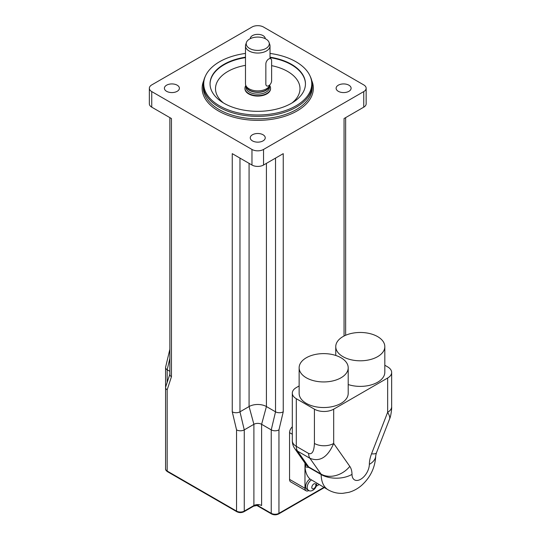 <?xml version="1.0" encoding="UTF-8"?>
<svg xmlns="http://www.w3.org/2000/svg" width="541" height="541" viewBox="0 0 541 541"><rect width="100%" height="100%" fill="white"/><g stroke="black" fill="none" stroke-linecap="round" stroke-linejoin="round"><path stroke-width="0.81" d="M256.488 505.267L271.528 513.95A1.366 0.784 -60 0 1 271.244 513.328L257.753 505.537A1.366 0.784 120 0 0 257.692 505.193M257.178 505.206L258.348 505.206M169.86 117.627L169.86 374.48A5.451 3.145 0 0 0 171.456 376.705L171.456 118.547L151.751 107.165L151.751 91.591A8.176 4.72 180 0 1 149.35 88.251A8.176 4.72 180 0 1 151.751 84.91L251.971 27.05A8.176 4.72 180 0 1 263.535 27.05L363.755 84.91A8.176 4.72 180 0 1 366.149 88.251A8.176 4.72 180 0 1 363.755 91.591L263.535 149.451A8.176 4.72 180 0 1 251.971 149.451L151.751 91.591M169.955 373.899L165.668 386.998A5.451 3.145 0 0 0 165.573 387.586A5.451 3.145 0 0 0 167.169 389.811L171.456 376.705M169.908 349.073L165.62 367.129A5.451 3.145 0 0 0 165.573 367.555A5.451 3.145 0 0 0 167.169 369.78L169.86 371.336M236.836 511.725A1.366 0.784 -60 0 1 236.552 511.103L167.169 471.042A1.366 0.784 -60 0 0 167.446 471.664L236.836 511.725C239.217 512.882 241.597 512.882 243.977 511.725A1.366 0.784 -120 0 0 244.262 511.103L244.262 429.872A5.451 3.145 0 0 1 236.552 429.872L232.258 411.816A5.451 3.145 0 0 0 239.967 411.816L249.076 406.555A12.267 7.08 180 0 1 266.422 406.555L275.531 411.816A5.451 3.145 0 0 0 283.241 411.816L283.241 153.651L263.535 165.032L263.535 149.451M239.967 158.1L239.967 411.816L244.262 429.872L253.898 424.306A5.451 3.145 180 0 1 261.607 424.306L271.244 429.872A5.451 3.145 0 0 0 278.953 429.872L283.241 411.816M232.258 411.816L232.258 153.651L251.971 165.032A8.176 4.72 0 0 0 263.535 165.032M344.049 336.022L344.049 118.547L363.755 107.165A8.176 4.72 0 0 0 366.149 103.831L366.149 88.251M149.35 88.251L149.35 103.831A8.176 4.72 0 0 0 151.751 107.165M270.554 88.474A12.808 7.398 180 0 1 270.561 88.697A12.808 7.398 180 0 1 266.808 93.924A12.808 7.398 180 0 1 252.85 95.527A12.808 7.398 180 0 1 244.945 88.697A12.808 7.398 180 0 1 244.945 88.474M270.02 57.184A47.703 27.537 180 0 1 305.449 83.801A47.703 27.537 180 0 1 276.005 109.241A47.703 27.537 180 0 1 224.021 103.27A47.703 27.537 180 0 1 210.05 83.801A47.703 27.537 180 0 1 245.486 57.184M205.553 75.774L205.073 76.815A54.513 31.473 0 0 0 203.24 84.91A54.513 31.473 0 0 0 219.206 107.165A54.513 31.473 0 0 0 278.615 113.989A54.513 31.473 0 0 0 312.265 84.91A54.513 31.473 0 0 0 310.433 76.815L309.952 75.774A54.019 31.189 180 0 1 284.728 110.817A54.019 31.189 180 0 1 219.558 105.853A54.019 31.189 180 0 1 205.553 75.774A54.019 31.189 180 0 1 245.486 53.431M348.911 85.194A7.493 4.328 180 0 1 351.109 88.251A7.493 4.328 180 0 1 343.609 92.579A7.493 4.328 180 0 1 336.117 88.251A7.493 4.328 180 0 1 340.742 84.254A7.493 4.328 180 0 1 348.911 85.194M263.054 134.763A7.493 4.328 180 0 1 265.246 137.82A7.493 4.328 180 0 1 257.753 142.148A7.493 4.328 180 0 1 250.253 137.82A7.493 4.328 180 0 1 254.885 133.823A7.493 4.328 180 0 1 263.054 134.763M177.191 85.194A7.493 4.328 180 0 1 179.389 88.251A7.493 4.328 180 0 1 171.896 92.579A7.493 4.328 180 0 1 164.396 88.251A7.493 4.328 180 0 1 169.022 84.254A7.493 4.328 180 0 1 177.191 85.194M250.253 38.681A7.493 4.328 180 0 1 254.885 34.685A7.493 4.328 180 0 1 263.054 35.618A7.493 4.328 180 0 1 265.246 38.681M270.02 53.431A54.019 31.189 180 0 1 309.952 75.774M265.908 48.447A11.537 6.661 180 0 1 252.343 49.623A11.537 6.661 180 0 1 246.425 42.482A11.537 6.661 180 0 1 257.753 37.079A11.537 6.661 180 0 1 269.08 42.482A11.537 6.661 180 0 1 265.908 48.447M246.425 42.482L245.709 44.626A12.267 7.08 0 0 0 245.486 45.965A12.267 7.08 0 0 0 253.06 52.511A12.267 7.08 0 0 0 266.422 50.976A12.267 7.08 0 0 0 270.02 45.965A12.267 7.08 0 0 0 269.797 44.626L269.08 42.482M269.912 84.727A12.267 7.08 180 0 1 269.797 85.14A12.267 7.08 180 0 1 266.422 88.805A12.267 7.08 180 0 1 254.155 90.57A12.267 7.08 180 0 1 245.709 85.14A12.267 7.08 180 0 1 245.486 83.801L245.486 45.965M269.668 85.532A12.808 7.398 180 0 1 270.561 88.251A12.808 7.398 180 0 1 266.808 93.478A12.808 7.398 180 0 1 252.85 95.088A12.808 7.398 180 0 1 244.945 88.251A12.808 7.398 180 0 1 245.837 85.532M384.82 365.249L387.654 366.886A13.626 7.872 180 0 1 391.65 372.451A13.626 7.872 180 0 1 387.654 378.017L387.654 412.289C389.439 415.339 390.088 417.537 389.608 418.896C390.866 416.59 391.9 408.299 391.643 406.731A13.626 7.872 180 0 1 387.654 412.289L371.539 453.831A21.802 4.605 21.2 0 0 376.448 452.817L389.608 418.903M328.218 489.862L310.013 479.035A34.069 19.672 -60 0 1 305.029 466.856L308.83 467.438L321.165 474.558A34.069 19.672 120 0 0 328.218 489.862C332.762 492.432 337.631 493.588 342.818 493.324L348.904 492.324C353.699 490.937 358 488.564 361.794 485.203C370.565 477.169 375.211 467.316 375.731 455.65L376.448 452.817M387.654 378.017L333.689 409.172A13.626 7.872 180 0 1 314.416 409.172L296.299 398.71A13.626 7.872 180 0 1 292.309 393.145A13.626 7.872 180 0 1 296.299 387.586L299.139 385.943M294.784 448.617L305.895 464.421A13.626 10.746 -35.1 0 0 308.701 466.964L297.591 451.16L309.925 458.281C319.778 462.244 327.697 457.301 333.689 443.451A13.626 7.872 180 0 1 314.416 443.451C314.064 451.343 312.137 454.677 308.634 453.466L296.299 446.339A13.626 7.872 180 0 1 292.309 440.78A13.626 13.626 0 0 0 294.784 448.617A13.626 10.746 -35.1 0 0 297.591 451.16A13.626 7.872 -60 0 1 296.299 446.339L296.299 398.71M305.029 466.856A2.502 1.44 120 0 0 305.651 464.077M299.139 367.779L299.139 393.368A24.534 14.161 0 0 0 323.667 407.535A24.534 14.161 0 0 0 348.201 393.368L348.201 367.779A24.534 14.161 0 0 0 333.053 354.693A24.534 14.161 0 0 0 306.321 357.763A24.534 14.161 0 0 0 299.139 367.779A24.534 14.161 0 0 0 323.667 381.939A24.534 14.161 0 0 0 348.201 367.779M348.201 384.55A24.534 14.161 0 0 0 384.82 372.228L384.82 346.632A24.534 14.161 0 0 0 369.672 333.547A24.534 14.161 0 0 0 342.94 336.617A24.534 14.161 0 0 0 335.758 346.632A24.534 14.161 0 0 0 360.286 360.8A24.534 14.161 0 0 0 384.82 346.632M308.891 490.477L308.83 490.511A5.451 3.145 -60 0 1 306.105 490.782A5.451 3.145 -60 0 1 304.975 488.286L304.975 463.11M319.082 484.594L316.377 486.156M311.555 479.928A6.134 3.544 120 0 0 311.528 479.941A6.134 3.544 120 0 0 307.518 485.345A6.134 3.544 120 0 0 308.458 490.261L306.916 489.368A6.134 3.544 -60 0 1 305.983 484.438A6.134 3.544 -60 0 1 310.013 479.035M306.105 490.782L290.679 481.882A5.451 3.145 -60 0 1 289.557 479.387L289.557 432.651A5.451 3.145 -60 0 1 292.309 426.795M271.629 60.653A4.091 2.36 120 0 0 270.784 58.78A4.091 2.36 120 0 0 267.633 59.875A4.091 2.36 120 0 0 265.847 63.994L265.847 84.024A4.091 2.36 120 0 0 266.693 85.897A4.091 2.36 120 0 0 269.844 84.802A4.091 2.36 120 0 0 271.629 80.683L271.629 60.653M167.169 389.811L167.169 471.042A5.451 3.145 180 0 1 165.573 468.817C165.404 469.696 166.033 470.643 167.446 471.664M243.977 511.725L253.614 506.16A1.366 0.784 -120 0 0 253.898 505.537L244.262 511.103A5.451 3.145 180 0 1 236.552 511.103L236.552 429.872M266.422 163.362L266.422 406.555L261.607 424.306L261.607 505.537A5.451 3.145 0 0 0 253.898 505.537L253.898 424.306L249.076 406.555L249.076 163.362M271.528 513.95C273.908 515.113 276.289 515.113 278.669 513.95A1.366 0.784 -120 0 0 278.953 513.328A5.451 3.145 180 0 1 271.244 513.328L271.244 429.872L275.531 411.816L275.531 158.1M323.903 487.373L278.953 513.328L278.953 429.872M167.169 382.413L167.169 369.78L169.86 358.446M223.453 102.939A42.245 24.392 180 0 1 245.486 65.353M271.629 65.657A42.245 24.392 180 0 1 292.052 102.939M305.449 84.024A47.703 27.537 0 0 0 270.02 57.63M245.486 57.63A47.703 27.537 0 0 0 210.057 84.024M312.265 84.91L312.265 87.358A54.513 31.473 180 0 1 278.615 116.437A54.513 31.473 180 0 1 219.206 109.613A54.513 31.473 180 0 1 203.24 87.358L203.24 84.91M203.754 80.589A55.601 32.102 0 0 0 218.436 110.952A55.601 32.102 0 0 0 285.053 116.22A55.601 32.102 0 0 0 311.751 80.589M251.971 149.451L251.971 165.032M363.755 91.591L363.755 107.165M269.797 85.14L269.296 86.634A11.76 6.79 180 0 1 266.064 90.151A11.76 6.79 180 0 1 254.304 91.842A11.76 6.79 180 0 1 246.209 86.634L245.709 85.14M269.404 86.317A11.719 6.769 180 0 1 266.037 90.361A11.719 6.769 180 0 1 253.864 91.963A11.719 6.769 180 0 1 246.101 86.317M269.472 86.107L269.472 87.358A11.719 6.769 180 0 1 266.037 92.146A11.719 6.769 180 0 1 253.269 93.613A11.719 6.769 180 0 1 246.033 87.358L246.033 86.107M371.539 453.831A23.168 13.376 120 0 0 369.347 464.361A12.267 7.08 -60 0 1 360.671 479.279A12.267 7.08 -60 0 1 352.002 474.369A23.168 13.376 120 0 0 349.804 466.376L333.689 443.451L333.689 409.172M349.804 466.376A21.802 17.197 144.9 0 1 321.036 474.085L309.925 458.281A13.626 7.872 -60 0 1 308.634 453.466M314.416 409.172L314.416 443.451M308.83 467.438A1.366 0.784 120 0 0 308.701 466.964L321.036 474.085A1.366 0.784 -60 0 1 321.165 474.558A21.802 12.72 179.5 0 0 352.002 474.369M369.347 464.361A21.802 12.457 0.5 0 0 375.731 455.65M313.841 483.945A2.861 1.65 -60 0 1 315.592 486.44A2.861 1.65 -60 0 1 312.089 488.462A2.861 1.65 -60 0 1 313.841 483.945M289.557 432.651L292.309 434.24M289.557 479.387L304.975 488.286M253.614 506.16L258.388 505.213M278.669 513.95L324.302 487.603M165.573 367.555L165.573 468.817M345.645 335.271L345.645 117.627M270.02 45.965L270.02 58.34M244.945 88.251L244.945 88.697M270.561 88.251L270.561 88.697M391.65 372.451L391.65 406.731M292.309 393.145L292.309 440.78M335.758 346.632L335.758 355.451M316.776 483.079C316.654 489.896 310.358 492.33 308.458 490.261"/></g></svg>
